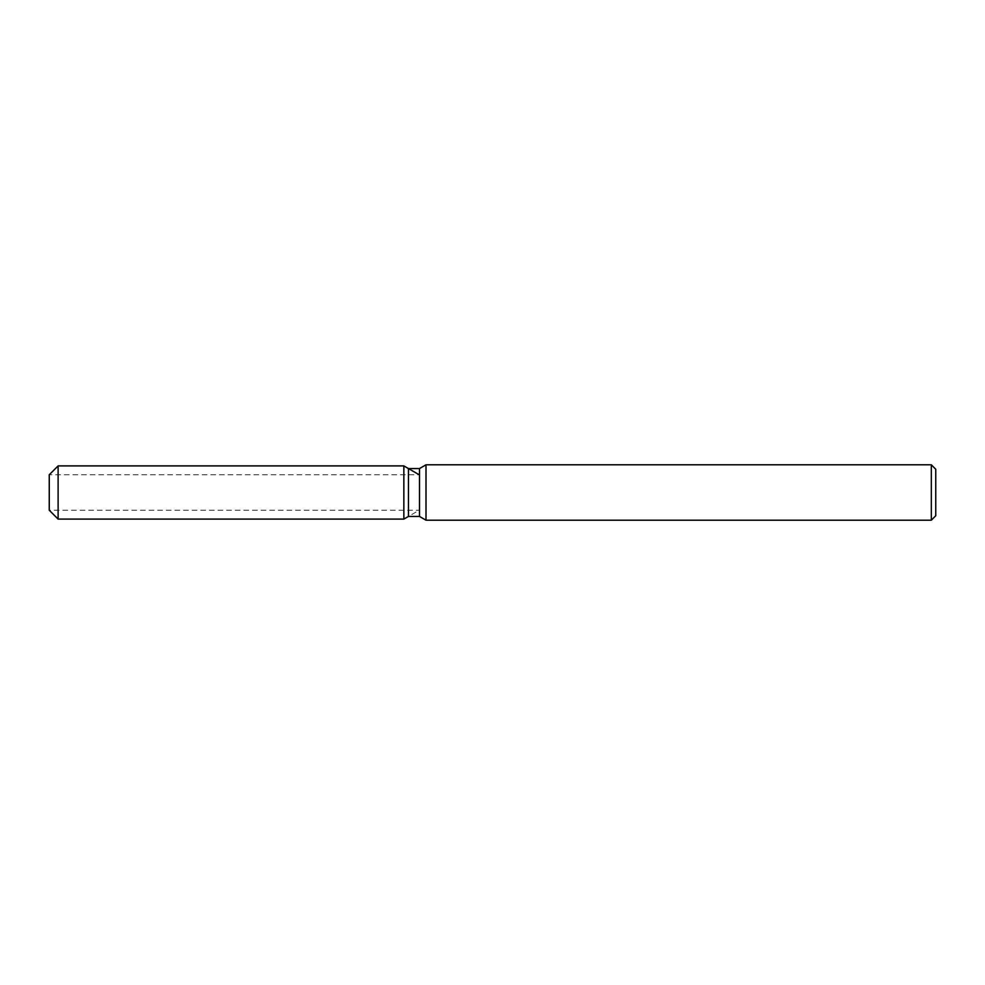 <?xml version="1.0" encoding="UTF-8"?>
<svg xmlns="http://www.w3.org/2000/svg" width="985" height="985" viewBox="0 0 985 985"><rect width="100%" height="100%" fill="white"/><g stroke="black" fill="none" stroke-linecap="round" stroke-linejoin="round"><path stroke-width="0.74" stroke-dasharray="4.92 3.69" d="M403.85 510.23L49.25 510.23L49.25 474.77L403.85 474.77L403.85 510.23L403.85 474.77M935.75 469.229L935.75 515.771M931.317 464.797L931.317 520.203M426.012 464.797L426.012 520.203M419.487 468.565L419.487 516.435M408.455 468.565L408.455 516.435L419.204 510.23L419.204 474.77L419.204 510.23L49.25 510.23L49.25 474.77L419.204 474.77M403.85 465.905L403.85 519.095L403.85 465.905M58.115 465.905L58.115 519.095"/><path stroke-width="1.48" d="M408.455 468.565L408.455 516.435L403.85 519.095L58.115 519.095L49.25 510.23L49.25 474.77L58.115 465.905L403.85 465.905L408.455 468.565L419.487 468.565L426.012 464.797L931.317 464.797L935.75 469.229L935.75 515.771L931.317 520.203L426.012 520.203L419.487 516.435L408.455 516.435L403.85 519.095L403.85 465.905L419.204 474.77M419.487 516.435L419.487 468.565M426.012 520.203L426.012 464.797M931.317 520.203L931.317 464.797M403.85 519.095L403.85 465.905M58.115 519.095L58.115 465.905M49.25 510.23L49.25 474.77"/></g></svg>
